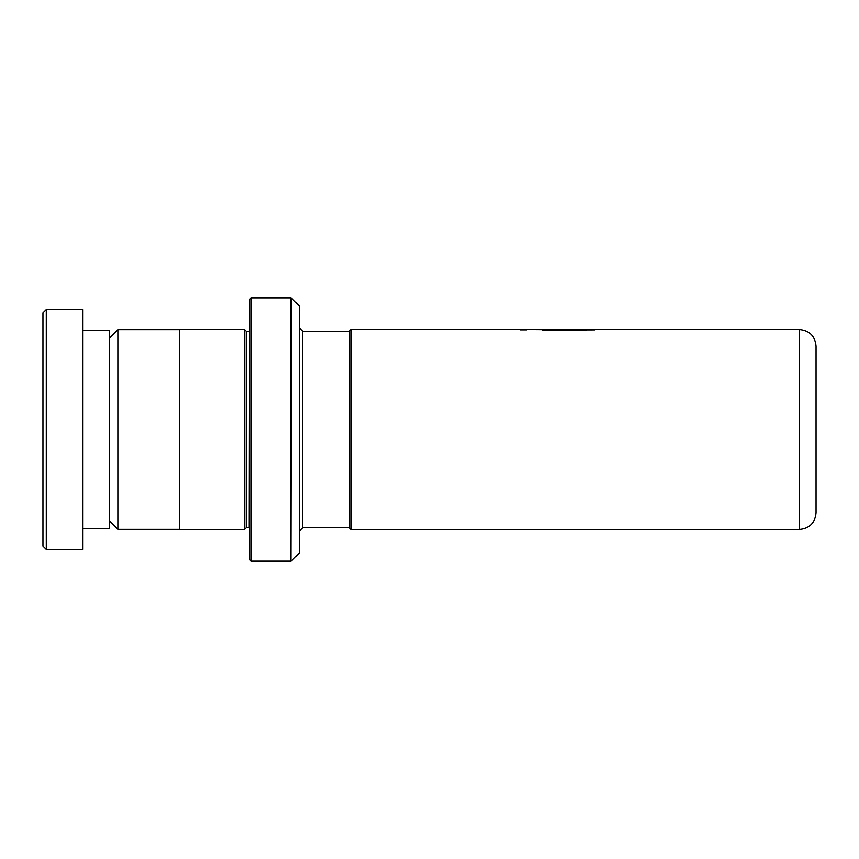 <?xml version="1.0" encoding="UTF-8"?>
<svg xmlns="http://www.w3.org/2000/svg" width="859" height="859" viewBox="0 0 859 859"><rect width="100%" height="100%" fill="white"/><g stroke="black" fill="none" stroke-linecap="round" stroke-linejoin="round"><path stroke-width="1.29" d="M109.598 521.134L117.866 529.402L117.866 329.598L179.574 329.598M349.527 527.802L302.669 527.802L302.669 331.198L299.544 328.159L299.34 552.992L299.34 306.008L291.405 298.073L290.933 561.131L290.933 297.869L251.225 297.869L251.225 561.131L249.55 559.456L249.55 299.544L251.225 297.869M349.527 527.856L349.527 331.144L351.191 329.48L351.191 529.52L349.527 527.856M816.05 429.5L816.05 512.866C815.062 522.981 809.511 528.543 799.385 529.52L799.385 329.48C809.511 330.457 815.062 336.019 816.05 346.134L816.05 429.5M249.55 331.166L249.217 527.802L246.222 527.802L246.222 331.198L244.557 329.534L179.574 329.534L179.574 529.466L244.557 529.466L244.557 329.534M299.34 306.008L299.544 429.5M799.385 329.48L351.191 329.48M526.814 329.491L586.332 329.985M542.254 329.985L594.997 329.835M42.95 546.131L42.95 312.869L46.279 309.541L46.279 549.459L42.95 546.131M82.936 330.361L109.598 330.361L109.598 528.639L82.936 528.639M46.279 309.541L82.936 309.541L82.936 549.459L46.279 549.459M179.574 529.402L117.866 529.402M799.385 529.52L351.191 529.52M246.222 527.802L244.557 529.466M299.34 552.992L291.405 560.927M290.933 561.131L251.225 561.131M249.217 331.198L246.222 331.198M302.669 527.802L299.544 530.841M349.527 331.198L302.669 331.198M109.598 337.866L117.866 329.598M526.846 329.813L520.307 329.813"/></g></svg>
